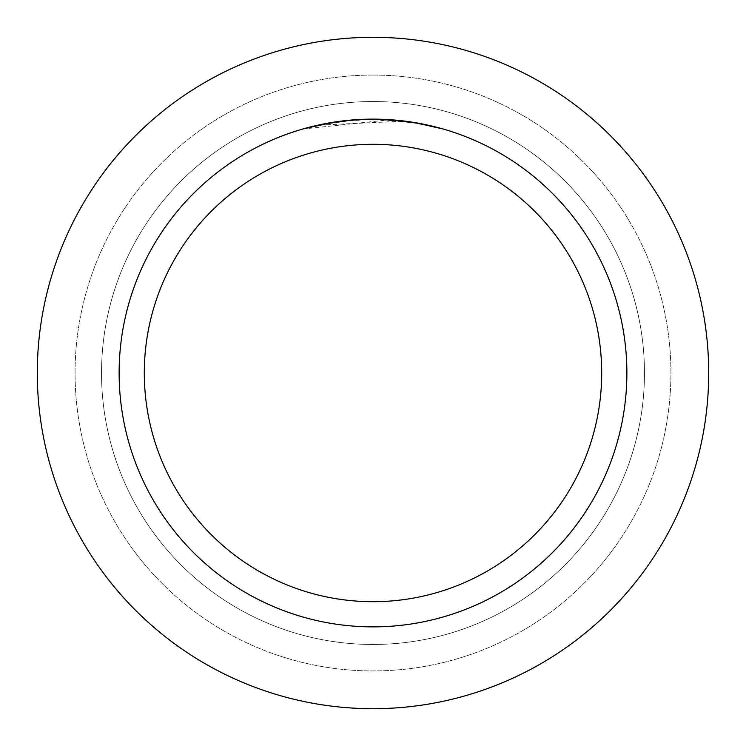 <?xml version="1.0" encoding="UTF-8"?>
<svg xmlns="http://www.w3.org/2000/svg" width="746" height="746" viewBox="0 0 746 746"><rect width="100%" height="100%" fill="white"/><g stroke="black" fill="none" stroke-linecap="round" stroke-linejoin="round"><path stroke-width="0.56" stroke-dasharray="3.73 2.8" d="M373 101.531A271.469 271.469 0 0 1 644.469 373A271.469 271.469 0 0 1 373 644.469A271.469 271.469 0 0 1 101.531 373A271.469 271.469 0 0 1 373 101.531A271.469 271.469 0 0 1 644.469 373A271.469 271.469 0 0 1 373 644.469A271.469 271.469 0 0 1 101.531 373A271.469 271.469 0 0 1 373 101.531A271.469 271.469 0 0 1 644.469 373A271.469 271.469 0 0 1 373 644.469A271.469 271.469 0 0 1 101.531 373A271.469 271.469 0 0 1 373 101.531A271.469 271.469 0 0 1 644.469 373A271.469 271.469 0 0 1 373 644.469A271.469 271.469 0 0 1 101.531 373A271.469 271.469 0 0 1 373 101.531M373 75.066A297.934 297.934 0 0 1 670.934 373A297.934 297.934 0 0 1 373 670.934A297.934 297.934 0 0 1 75.066 373A297.934 297.934 0 0 1 373 75.066A297.934 297.934 0 0 1 670.934 373A297.934 297.934 0 0 1 373 670.934A297.934 297.934 0 0 1 75.066 373A297.934 297.934 0 0 1 373 75.066M402.103 121.225L320.444 125.058A253.454 253.454 0 0 1 344.447 121.16L366.985 119.621L394.942 120.498L417.452 123.472L440.895 128.806L417.359 123.454L387.733 119.975L305.114 128.806L325.536 124.032L353.24 120.32L374.194 119.546L402.103 121.225L373 119.127A253.873 253.873 0 0 1 626.873 373A253.873 253.873 0 0 1 373 626.873A253.873 253.873 0 0 1 119.127 373A253.873 253.873 0 0 1 373 119.127L387.733 119.556L414.664 122.568M380.805 119.248L381.355 119.267M394.121 120.003L397.366 120.302M440.895 128.377L413.592 122.82M380.945 119.248L363.181 119.313L343.617 120.833L324.221 123.855L305.114 128.806M356.252 119.677L344.447 120.74A253.873 253.873 0 0 0 320.444 124.629L320.444 124.629M348.307 120.33L347.226 120.442M364.738 119.257L367.573 119.183M336.474 121.766L338.609 121.467M344.447 120.74L350.732 120.106M354.369 119.808L355.292 119.742M356.719 119.649L370.286 119.146M373 37.3A335.7 335.7 0 0 1 708.7 373A335.7 335.7 0 0 1 373 708.7A335.7 335.7 0 0 1 37.3 373A335.7 335.7 0 0 1 373 37.3"/><path stroke-width="1.12" d="M373 37.3A335.7 335.7 0 0 1 708.7 373A335.7 335.7 0 0 1 373 708.7A335.7 335.7 0 0 1 37.3 373A335.7 335.7 0 0 1 373 37.3A335.7 335.7 0 0 1 708.7 373A335.7 335.7 0 0 1 373 708.7A335.7 335.7 0 0 1 37.3 373A335.7 335.7 0 0 1 373 37.3M367.573 119.183L380.805 119.248M381.355 119.267L394.121 120.003M397.366 120.302L402.103 120.796M370.286 119.146L373 119.127A253.873 253.873 0 0 1 626.873 373A253.873 253.873 0 0 1 373 626.873A253.873 253.873 0 0 1 119.127 373A253.873 253.873 0 0 1 373 119.127L348.307 120.33M414.664 122.568L440.895 128.377M413.592 122.391L380.945 119.248M373 144.304A228.696 228.696 0 0 1 601.696 373A228.696 228.696 0 0 1 373 601.696A228.696 228.696 0 0 1 144.304 373A228.696 228.696 0 0 1 373 144.304M347.226 120.442L320.444 124.629M356.252 119.677L364.738 119.257M305.114 128.368L336.474 121.766M338.609 121.467L344.447 120.74M350.732 120.106L354.369 119.808M355.292 119.742L356.719 119.649"/></g></svg>
